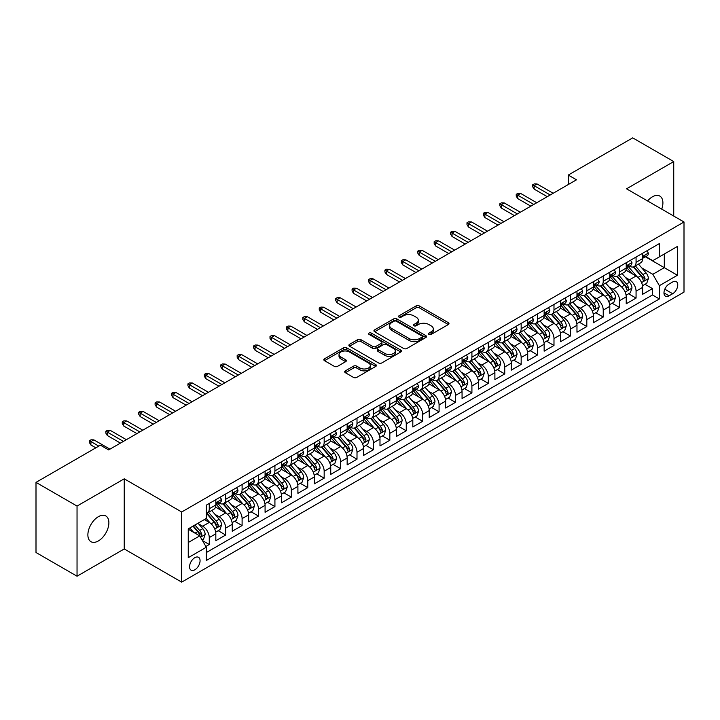 <?xml version="1.0" encoding="UTF-8"?>
<svg xmlns="http://www.w3.org/2000/svg" width="720" height="720" viewBox="0 0 720 720"><rect width="100%" height="100%" fill="white"/><g stroke="black" fill="none" stroke-linecap="round" stroke-linejoin="round"><path stroke-width="1.08" d="M428.949 334.413A1.593 0.918 0 0 0 431.208 334.413L448.326 324.531A2.277 1.314 0 0 0 448.992 323.604A2.277 1.314 0 0 0 448.326 322.668L419.319 305.928A2.277 1.314 0 0 0 416.097 305.928L398.979 315.81A1.593 0.918 0 0 0 398.511 316.458A1.593 0.918 0 0 0 398.979 317.115A1.593 0.918 0 0 0 401.238 317.115L403.452 315.828A7.29 4.212 0 0 1 413.766 315.828L416.178 317.232A7.29 4.212 0 0 1 418.32 320.202A7.29 4.212 0 0 1 416.178 323.181L413.964 324.459A1.593 0.918 0 0 0 413.496 325.116A1.593 0.918 0 0 0 413.964 325.764A1.593 0.918 0 0 0 416.223 325.764L418.437 324.486A7.29 4.212 0 0 1 428.751 324.486L431.163 325.881A7.29 4.212 0 0 1 433.305 328.86A7.29 4.212 0 0 1 431.163 331.83L428.949 333.108A1.593 0.918 0 0 0 428.481 333.765A1.593 0.918 0 0 0 428.949 334.413L428.949 333.108M98.379 540.945A14.859 8.577 120 0 0 108.081 527.85A14.859 8.577 120 0 0 105.804 515.952A14.859 8.577 120 0 0 98.379 516.681A14.859 8.577 120 0 0 88.677 529.776A14.859 8.577 120 0 0 90.954 541.683A14.859 8.577 120 0 0 98.379 540.945M661.734 209.133A14.859 8.577 120 0 0 659.826 196.083A14.859 8.577 120 0 0 652.401 196.821A14.859 8.577 120 0 0 647.577 200.961M194.823 569.808A7.425 4.293 120 0 0 199.674 563.256A7.425 4.293 120 0 0 198.531 557.307A7.425 4.293 120 0 0 194.823 557.676A7.425 4.293 120 0 0 189.963 564.219A7.425 4.293 120 0 0 191.106 570.177A7.425 4.293 120 0 0 194.823 569.808M345.366 370.854A2.277 1.314 0 0 0 344.7 371.79A2.277 1.314 0 0 0 345.366 372.717L353.502 377.415A2.277 1.314 0 0 0 356.724 377.415L375.741 366.435A2.277 1.314 0 0 0 376.407 365.508A2.277 1.314 0 0 0 375.741 364.581L346.734 347.832A2.277 1.314 0 0 0 343.512 347.832L324.495 358.812A2.277 1.314 0 0 0 323.829 359.739A2.277 1.314 0 0 0 324.495 360.675L334.323 366.345A2.277 1.314 0 0 0 337.554 366.345L345.69 361.647A2.277 1.314 0 0 0 346.356 360.72A2.277 1.314 0 0 0 345.69 359.784L340.812 356.976A6.093 3.519 0 0 1 339.03 354.483A6.093 3.519 0 0 1 342.792 351.234A6.093 3.519 0 0 1 349.434 351.999L368.523 363.024A6.093 3.519 0 0 1 370.314 365.508A6.093 3.519 0 0 1 366.552 368.757A6.093 3.519 0 0 1 359.91 368.001L356.724 366.156A2.277 1.314 0 0 0 353.502 366.156L345.366 370.854L345.366 372.717L353.502 368.055L353.502 366.156M124.236 478.818L77.04 506.07L36 482.373L36 552.51L77.04 576.207L124.236 548.955L181.683 582.129L181.683 511.992L124.236 478.818L124.236 548.955M673.74 216.063L673.74 161.568L626.544 188.811L684 221.985L181.683 511.992M673.74 161.568L632.7 137.871L568.269 175.068L568.269 184.554M36 482.373L100.431 445.176L108.639 449.919L576.477 179.811L568.269 175.068M403.614 348.489A2.277 1.314 0 0 0 406.836 348.489L425.844 337.509A2.277 1.314 0 0 0 426.519 336.573A2.277 1.314 0 0 0 425.844 335.646L396.846 318.906A2.277 1.314 0 0 0 393.624 318.906L374.607 329.877A2.277 1.314 0 0 0 373.941 330.813A2.277 1.314 0 0 0 374.607 331.74L403.614 348.489M369.684 334.755A1.593 0.918 0 0 1 371.304 334.98L371.304 333.09L400.797 350.109A2.277 1.314 0 0 1 401.463 351.045A2.277 1.314 0 0 1 400.797 351.972L381.78 362.952A2.277 1.314 0 0 1 378.558 362.952L349.551 346.203L349.551 344.349A2.277 1.314 0 0 0 348.885 345.276A2.277 1.314 0 0 0 349.551 346.203M349.551 344.349L357.687 339.651A2.277 1.314 0 0 1 360.909 339.651L372.672 346.437A2.277 1.314 0 0 0 375.894 346.437L381.294 343.323A2.277 1.314 0 0 0 381.96 342.387A2.277 1.314 0 0 0 381.294 341.46L369.054 334.395A1.593 0.918 0 0 1 368.586 333.738A1.593 0.918 0 0 1 369.567 332.892A1.593 0.918 0 0 1 371.304 333.09M205.857 546.471L209.268 544.5L202.455 540.567M198.576 523.827L202.698 526.212A9.288 5.364 60 0 1 209.268 537.579L215.829 533.79L215.829 540.711L225.684 535.023L218.214 530.712M214.992 514.35L219.114 516.735A9.288 5.364 60 0 1 225.684 528.102L232.245 524.313L232.245 531.234L242.1 525.546L234.63 521.235M231.408 504.873L235.53 507.258A9.288 5.364 60 0 1 242.1 518.625L248.661 514.836L248.661 521.757L258.507 516.069L251.046 511.758M247.824 495.396L251.946 497.781A9.288 5.364 60 0 1 258.507 509.148L265.077 505.359L265.077 512.28L274.923 506.592L267.462 502.281M264.24 485.919L268.362 488.304A9.288 5.364 60 0 1 274.923 499.671L281.493 495.882L281.493 502.803L291.339 497.115L283.869 492.804M280.656 476.442L284.778 478.827A9.288 5.364 60 0 1 291.339 490.194L297.909 486.405L297.909 493.326L307.755 487.638L300.285 483.327M297.072 466.965L301.194 469.341A9.288 5.364 60 0 1 307.755 480.717L314.325 476.928L314.325 483.849L324.171 478.161L316.701 473.85M313.488 457.488L317.61 459.864A9.288 5.364 60 0 1 324.171 471.24L330.741 467.451L330.741 474.372L340.587 468.684L333.117 464.373M329.904 448.011L334.026 450.387A9.288 5.364 60 0 1 340.587 461.763L347.157 457.974L347.157 464.895L357.003 459.207L349.533 454.896M346.32 438.534L350.442 440.91A9.288 5.364 60 0 1 357.003 452.286L363.573 448.497L363.573 455.418L373.419 449.73L365.949 445.419M362.736 429.057L366.849 431.433A9.288 5.364 60 0 1 373.419 442.809L379.989 439.02L379.989 445.932L389.835 440.253L382.365 435.942M379.143 419.58L383.265 421.956A9.288 5.364 60 0 1 389.835 433.332L396.405 429.543L396.405 436.455L406.251 430.776L398.781 426.456M395.559 410.103L399.681 412.479A9.288 5.364 60 0 1 406.251 423.855L412.821 420.066L412.821 426.978L422.667 421.299L415.197 416.979M411.975 400.626L416.097 403.002A9.288 5.364 60 0 1 422.667 414.378L429.228 410.589L429.228 417.501L439.083 411.822L431.613 407.502M428.391 391.149L432.513 393.525A9.288 5.364 60 0 1 439.083 404.901L445.644 401.112L445.644 408.024L455.499 402.336L448.029 398.025M444.807 381.672L448.929 384.048A9.288 5.364 60 0 1 455.499 395.424L462.06 391.635L462.06 398.547L471.915 392.859L464.445 388.548M461.223 372.195L465.345 374.571A9.288 5.364 60 0 1 471.915 385.947L478.476 382.158L478.476 389.07L488.331 383.382L480.861 379.071M477.639 362.718L481.761 365.094A9.288 5.364 60 0 1 488.331 376.47L494.892 372.672L494.892 379.593L504.747 373.905L497.277 369.594M494.055 353.241L498.177 355.617A9.288 5.364 60 0 1 504.747 366.993L511.308 363.195L511.308 370.116L521.163 364.428L513.693 360.117M510.471 343.764L514.593 346.14A9.288 5.364 60 0 1 521.163 357.516L527.724 353.718L527.724 360.639L537.57 354.951L530.109 350.64M526.887 334.287L531.009 336.663A9.288 5.364 60 0 1 537.57 348.039L544.14 344.241L544.14 351.162L553.986 345.474L546.525 341.163M543.303 324.801L547.425 327.186A9.288 5.364 60 0 1 553.986 338.562L560.556 334.764L560.556 341.685L570.402 335.997L562.932 331.686M559.719 315.324L563.841 317.709A9.288 5.364 60 0 1 570.402 329.076L576.972 325.287L576.972 332.208L586.818 326.52L579.348 322.209M576.135 305.847L580.257 308.232A9.288 5.364 60 0 1 586.818 319.599L593.388 315.81L593.388 322.731L603.234 317.043L595.764 312.732M592.551 296.37L596.673 298.755A9.288 5.364 60 0 1 603.234 310.122L609.804 306.333L609.804 313.254L619.65 307.566L612.18 303.255M608.967 286.893L613.089 289.278A9.288 5.364 60 0 1 619.65 300.645L626.22 296.856L626.22 303.777L636.066 298.089L636.066 291.168A9.288 5.364 -120 0 0 629.505 279.801L625.383 277.416M628.596 293.778L636.066 298.089M215.829 533.79A9.288 5.364 -120 0 0 209.268 522.423L204.336 519.579M232.245 524.313A9.288 5.364 -120 0 0 225.684 512.937L215.532 507.078M248.661 514.836A9.288 5.364 -120 0 0 242.1 503.46L231.948 497.601M265.077 505.359A9.288 5.364 -120 0 0 258.507 493.983L248.364 488.124M281.493 495.882A9.288 5.364 -120 0 0 274.923 484.506L264.771 478.647M297.909 486.405A9.288 5.364 -120 0 0 291.339 475.029L281.187 469.17M314.325 476.928A9.288 5.364 -120 0 0 307.755 465.552L297.603 459.693M330.741 467.451A9.288 5.364 -120 0 0 324.171 456.075L314.019 450.216M347.157 457.974A9.288 5.364 -120 0 0 340.587 446.598L330.435 440.739M363.573 448.497A9.288 5.364 -120 0 0 357.003 437.121L346.851 431.262M379.989 439.02A9.288 5.364 -120 0 0 373.419 427.644L363.267 421.785M396.405 429.543A9.288 5.364 -120 0 0 389.835 418.167L379.683 412.308M412.821 420.066A9.288 5.364 -120 0 0 406.251 408.69L396.099 402.831M429.228 410.589A9.288 5.364 -120 0 0 422.667 399.213L412.515 393.354M445.644 401.112A9.288 5.364 -120 0 0 439.083 389.736L428.931 383.877M462.06 391.635A9.288 5.364 -120 0 0 455.499 380.259L445.347 374.4M478.476 382.158A9.288 5.364 -120 0 0 471.915 370.782L461.763 364.923M494.892 372.672A9.288 5.364 -120 0 0 488.331 361.305L478.179 355.446M511.308 363.195A9.288 5.364 -120 0 0 504.747 351.828L494.595 345.969M527.724 353.718A9.288 5.364 -120 0 0 521.163 342.351L511.011 336.483M544.14 344.241A9.288 5.364 -120 0 0 537.57 332.874L527.418 327.006M560.556 334.764A9.288 5.364 -120 0 0 553.986 323.397L543.834 317.529M576.972 325.287A9.288 5.364 -120 0 0 570.402 313.92L560.25 308.052M593.388 315.81A9.288 5.364 -120 0 0 586.818 304.443L576.666 298.575M609.804 306.333A9.288 5.364 -120 0 0 603.234 294.966L593.082 289.098M626.22 296.856A9.288 5.364 -120 0 0 619.65 285.48L609.498 279.621M672.669 281.979L669.06 284.067A7.2 4.158 120 0 0 664.362 290.403A7.2 4.158 120 0 0 665.46 296.172A7.2 4.158 120 0 0 669.06 295.812L672.669 293.733A7.2 4.158 120 0 0 677.376 287.388A7.2 4.158 120 0 0 676.269 281.619A7.2 4.158 120 0 0 672.669 281.979M181.683 582.129L684 292.122L684 221.985M188.253 542.511L199.746 535.878L206.307 547.245L206.307 560.52L659.376 298.944L659.376 285.678L652.815 274.302L641.799 267.939M206.307 547.245L188.253 557.676L188.253 528.867L206.307 518.436L206.307 505.17L659.376 243.594L659.376 256.86L677.43 246.438L677.43 275.247L659.376 285.678M219.024 503.037L219.114 503.082A9.288 5.364 60 0 0 223.758 503.541L230.328 499.752A9.288 5.364 -120 0 0 232.245 495.504L232.245 490.194M235.44 493.56L235.53 493.605A9.288 5.364 60 0 0 240.174 494.064L246.735 490.275A9.288 5.364 -120 0 0 248.661 486.027L248.661 480.717M251.856 484.083L251.946 484.128A9.288 5.364 60 0 0 256.59 484.587L263.151 480.798A9.288 5.364 -120 0 0 265.077 476.55L265.077 471.24M268.272 474.606L268.362 474.651A9.288 5.364 60 0 0 273.006 475.11L279.567 471.321A9.288 5.364 -120 0 0 281.493 467.073L281.493 461.763M284.688 465.129L284.778 465.174A9.288 5.364 60 0 0 289.422 465.633L295.983 461.844A9.288 5.364 -120 0 0 297.909 457.596L297.909 452.286M301.104 455.652L301.194 455.697A9.288 5.364 60 0 0 305.838 456.156L312.399 452.367A9.288 5.364 -120 0 0 314.325 448.119L314.325 442.809M317.52 446.175L317.61 446.22A9.288 5.364 60 0 0 322.254 446.679L328.815 442.89A9.288 5.364 -120 0 0 330.741 438.642L330.741 433.332M333.936 436.689L334.026 436.743A9.288 5.364 60 0 0 338.67 437.202L345.231 433.413A9.288 5.364 -120 0 0 347.157 429.165L347.157 423.855M350.352 427.212L350.442 427.266A9.288 5.364 60 0 0 355.077 427.725L361.647 423.936A9.288 5.364 -120 0 0 363.573 419.688L363.573 414.378M366.768 417.735L366.849 417.789A9.288 5.364 60 0 0 371.493 418.248L378.063 414.459A9.288 5.364 -120 0 0 379.989 410.202L379.989 404.901M383.184 408.258L383.265 408.312A9.288 5.364 60 0 0 387.909 408.771L394.479 404.982A9.288 5.364 -120 0 0 396.405 400.725L396.405 395.424M399.6 398.781L399.681 398.835A9.288 5.364 60 0 0 404.325 399.294L410.895 395.505A9.288 5.364 -120 0 0 412.821 391.248L412.821 385.947M416.016 389.304L416.097 389.358A9.288 5.364 60 0 0 420.741 389.817L427.311 386.028A9.288 5.364 -120 0 0 429.228 381.771L429.228 376.47M432.432 379.827L432.513 379.881A9.288 5.364 60 0 0 437.157 380.34L443.727 376.551A9.288 5.364 -120 0 0 445.644 372.294L445.644 366.993M448.848 370.35L448.929 370.404A9.288 5.364 60 0 0 453.573 370.863L460.143 367.074A9.288 5.364 -120 0 0 462.06 362.817L462.06 357.516M465.264 360.873L465.345 360.927A9.288 5.364 60 0 0 469.989 361.386L476.559 357.597A9.288 5.364 -120 0 0 478.476 353.34L478.476 348.03M481.68 351.396L481.761 351.45A9.288 5.364 60 0 0 486.405 351.909L492.975 348.12A9.288 5.364 -120 0 0 494.892 343.863L494.892 338.553M498.087 341.919L498.177 341.973A9.288 5.364 60 0 0 502.821 342.432L509.382 338.634A9.288 5.364 -120 0 0 511.308 334.386L511.308 329.076M514.503 332.442L514.593 332.496A9.288 5.364 60 0 0 519.237 332.955L525.798 329.157A9.288 5.364 -120 0 0 527.724 324.909L527.724 319.599M530.919 322.965L531.009 323.01A9.288 5.364 60 0 0 535.653 323.478L542.214 319.68A9.288 5.364 -120 0 0 544.14 315.432L544.14 310.122M547.335 313.488L547.425 313.533A9.288 5.364 60 0 0 552.069 314.001L558.63 310.203A9.288 5.364 -120 0 0 560.556 305.955L560.556 300.645M563.751 304.011L563.841 304.056A9.288 5.364 60 0 0 568.485 304.524L575.046 300.726A9.288 5.364 -120 0 0 576.972 296.478L576.972 291.168M580.167 294.534L580.257 294.579A9.288 5.364 60 0 0 584.901 295.038L591.462 291.249A9.288 5.364 -120 0 0 593.388 287.001L593.388 281.691M596.583 285.057L596.673 285.102A9.288 5.364 60 0 0 601.317 285.561L607.878 281.772A9.288 5.364 -120 0 0 609.804 277.524L609.804 272.214M612.999 275.58L613.089 275.625A9.288 5.364 60 0 0 617.724 276.084L624.294 272.295A9.288 5.364 -120 0 0 626.22 268.047L626.22 262.737M206.307 552.555L652.482 294.966L652.482 288.612L642.636 294.3L642.636 287.379A9.288 5.364 -120 0 0 636.066 276.003L625.914 270.144M629.415 266.103L629.505 266.148A9.288 5.364 -120 0 0 634.14 266.607A9.288 5.364 -120 0 0 636.066 262.359L636.066 257.049M634.14 266.607L640.71 262.818A9.288 5.364 -120 0 0 642.636 258.57L642.636 253.26M209.268 503.46L209.268 508.77A9.288 5.364 60 0 1 207.342 513.018A9.288 5.364 60 0 1 206.307 513.396M207.342 513.018L213.912 509.229A9.288 5.364 -120 0 0 215.829 504.981L215.829 499.671M225.684 493.983L225.684 499.293A9.288 5.364 60 0 1 223.758 503.541M242.1 484.506L242.1 489.816A9.288 5.364 60 0 1 240.174 494.064M258.507 475.029L258.507 480.339A9.288 5.364 60 0 1 256.59 484.587M274.923 465.552L274.923 470.862A9.288 5.364 60 0 1 273.006 475.11M291.339 456.075L291.339 461.385A9.288 5.364 60 0 1 289.422 465.633M307.755 446.598L307.755 451.908A9.288 5.364 60 0 1 305.838 456.156M324.171 437.121L324.171 442.431A9.288 5.364 60 0 1 322.254 446.679M340.587 427.644L340.587 432.954A9.288 5.364 60 0 1 338.67 437.202M357.003 418.167L357.003 423.477A9.288 5.364 60 0 1 355.077 427.725M373.419 408.69L373.419 414A9.288 5.364 60 0 1 371.493 418.248M389.835 399.213L389.835 404.523A9.288 5.364 60 0 1 387.909 408.771M406.251 389.736L406.251 395.046A9.288 5.364 60 0 1 404.325 399.294M422.667 380.259L422.667 385.569A9.288 5.364 60 0 1 420.741 389.817M439.083 370.782L439.083 376.092A9.288 5.364 60 0 1 437.157 380.34M455.499 361.305L455.499 366.606A9.288 5.364 60 0 1 453.573 370.863M471.915 351.828L471.915 357.129A9.288 5.364 60 0 1 469.989 361.386M488.331 342.351L488.331 347.652A9.288 5.364 60 0 1 486.405 351.909M504.747 332.874L504.747 338.175A9.288 5.364 60 0 1 502.821 342.432M521.163 323.397L521.163 328.698A9.288 5.364 60 0 1 519.237 332.955M537.57 313.92L537.57 319.221A9.288 5.364 60 0 1 535.653 323.478M553.986 304.434L553.986 309.744A9.288 5.364 60 0 1 552.069 314.001M570.402 294.957L570.402 300.267A9.288 5.364 60 0 1 568.485 304.524M586.818 285.48L586.818 290.79A9.288 5.364 60 0 1 584.901 295.038M603.234 276.003L603.234 281.313A9.288 5.364 60 0 1 601.317 285.561M619.65 266.526L619.65 271.836A9.288 5.364 60 0 1 617.724 276.084M619.65 300.645L619.65 307.566M603.234 310.122L603.234 317.043M586.818 319.599L586.818 326.52M570.402 329.076L570.402 335.997M553.986 338.562L553.986 345.474M537.57 348.039L537.57 354.951M521.163 357.516L521.163 364.428M504.747 366.993L504.747 373.905M488.331 376.47L488.331 383.382M471.915 385.947L471.915 392.859M455.499 395.424L455.499 402.336M439.083 404.901L439.083 411.822M422.667 414.378L422.667 421.299M406.251 423.855L406.251 430.776M389.835 433.332L389.835 440.253M373.419 442.809L373.419 449.73M357.003 452.286L357.003 459.207M340.587 461.763L340.587 468.684M324.171 471.24L324.171 478.161M307.755 480.717L307.755 487.638M291.339 490.194L291.339 497.115M274.923 499.671L274.923 506.592M258.507 509.148L258.507 516.069M242.1 518.625L242.1 525.546M225.684 528.102L225.684 535.023M209.268 537.579L209.268 544.5M199.746 535.878L188.253 529.245M652.815 274.302L664.299 267.669L664.299 254.016L677.43 246.438M645.498 256.815L677.43 275.247M645.831 256.626L652.815 260.649L659.376 256.86M77.04 506.07L77.04 576.207M645.012 284.301L652.482 288.612M652.482 294.966L659.376 298.944M429.588 334.638L431.163 333.729A7.29 4.212 0 0 0 433.305 330.75L433.305 328.86M418.32 320.202L418.32 322.101A7.29 4.212 0 0 1 416.178 325.08L414.603 325.989M448.299 324.549L419.319 307.818A2.277 1.314 0 0 0 416.097 307.818L399.618 317.34M425.817 337.527L396.846 320.796A2.277 1.314 0 0 0 393.624 320.796L374.643 331.758L374.607 329.877M421.821 337.23A1.593 0.918 0 0 0 422.289 336.573A1.593 0.918 0 0 0 421.821 335.925L396.36 321.228A1.593 0.918 0 0 0 394.11 321.228L391.77 322.578A7.29 4.212 0 0 0 389.637 325.557A7.29 4.212 0 0 0 391.77 328.527L409.167 338.58A7.29 4.212 0 0 0 419.481 338.58L421.821 337.23L421.821 339.12A1.593 0.918 0 0 0 422.289 338.472L422.289 336.573M389.637 325.557L389.637 327.447A7.29 4.212 0 0 0 391.77 330.426L391.77 328.527M421.821 339.12L419.481 340.47A7.29 4.212 0 0 1 409.167 340.47L391.77 330.426M349.587 346.221L357.687 341.541L357.687 339.651M381.96 342.387L381.96 344.286A2.277 1.314 0 0 1 381.294 345.213L375.894 348.336A2.277 1.314 0 0 1 372.672 348.336L360.909 341.541A2.277 1.314 0 0 0 357.687 341.541M371.304 334.98L400.761 351.99M384.885 353.484A6.093 3.519 0 0 0 391.527 354.249A6.093 3.519 0 0 0 395.289 351A6.093 3.519 0 0 0 393.498 348.507L386.775 344.628A2.277 1.314 0 0 0 383.553 344.628L378.153 347.742A2.277 1.314 0 0 0 377.487 348.669A2.277 1.314 0 0 0 378.153 349.605L384.885 353.484L384.885 355.383A6.093 3.519 0 0 0 391.527 356.139A6.093 3.519 0 0 0 395.289 352.89L395.289 351M377.487 348.669L377.487 350.568A2.277 1.314 0 0 0 378.153 351.495L378.153 349.605M384.885 355.383L378.153 351.495M370.314 365.508L370.314 367.407A6.093 3.519 0 0 1 366.552 370.656A6.093 3.519 0 0 1 359.91 369.891L356.724 368.055A2.277 1.314 0 0 0 353.502 368.055M339.03 354.483L339.03 356.382A6.093 3.519 0 0 0 340.812 358.866L340.812 356.976M345.654 361.665L340.812 358.866M375.705 366.453L346.734 349.731A2.277 1.314 0 0 0 343.512 349.731L324.531 360.693M642.492 285.75L646.74 283.302L648.378 278.568A6.156 3.555 -120 0 0 645.984 272.79L638.478 264.105M636.975 276.606L628.407 266.679M632.097 273.717L627.129 267.957A14.742 8.514 -120 0 0 626.67 267.444M633.303 266.94L640.89 275.724A6.156 3.555 60 0 1 643.086 279.963C644.013 281.205 644.67 280.827 645.057 278.829A6.156 3.555 -120 0 0 642.861 274.59L635.364 265.905M633.753 266.796L641.907 276.237A3.132 1.809 60 0 1 642.69 277.461L645.057 278.829M643.086 279.963L643.536 280.692M646.983 250.749L648.378 253.17A6.156 3.555 60 0 1 647.1 255.888L643.986 257.688A6.156 3.555 -120 0 0 645.057 256.275L644.931 255.726M642.834 257.976L642.861 257.976A6.156 3.555 -120 0 0 643.986 257.688M644.265 255.816L645.057 256.275C644.67 255.348 644.013 255.726 643.086 257.409A6.156 3.555 60 0 1 642.636 258.282M550.215 194.976L534.123 185.688L534.123 189.099L532.647 186.732L532.647 184.833L534.123 185.688L537.084 183.978L553.167 193.266M534.123 189.099L547.263 196.677M532.647 184.833L534.294 183.888L537.084 183.978M626.076 295.227L630.324 292.779L631.962 288.045A6.156 3.555 -120 0 0 629.568 282.267L622.062 273.582M620.568 286.083L611.991 276.156M615.69 283.194L610.713 277.434A14.742 8.514 -120 0 0 610.254 276.921M616.896 276.417L624.474 285.201A6.156 3.555 60 0 1 626.67 289.44C627.597 290.682 628.254 290.304 628.641 288.306A6.156 3.555 -120 0 0 626.445 284.067L618.948 275.382M617.337 276.282L625.491 285.714A3.132 1.809 60 0 1 626.283 286.938L628.641 288.306M626.67 289.44L627.12 290.169M609.66 304.704L613.908 302.256L615.546 297.522A6.156 3.555 -120 0 0 613.152 291.744L605.655 283.059M604.152 295.56L595.575 285.633M599.274 292.671L594.297 286.911A14.742 8.514 -120 0 0 593.838 286.398M600.48 285.903L608.058 294.678A6.156 3.555 60 0 1 610.254 298.917C611.181 300.159 611.838 299.781 612.225 297.783A6.156 3.555 -120 0 0 610.029 293.544L602.532 284.859M600.921 285.759L609.075 295.191A3.132 1.809 60 0 1 609.867 296.415L612.225 297.783M610.254 298.917L610.704 299.646M593.253 314.19L597.492 311.733L599.13 306.999A6.156 3.555 -120 0 0 596.736 301.221L589.239 292.536M587.736 305.037L579.159 295.119M582.858 302.148L577.881 296.388A14.742 8.514 -120 0 0 577.422 295.875M584.064 295.38L591.651 304.155A6.156 3.555 60 0 1 593.838 308.394C594.765 309.636 595.422 309.258 595.809 307.26A6.156 3.555 -120 0 0 593.613 303.021L586.116 294.336M584.505 295.236L592.659 304.668A3.132 1.809 60 0 1 593.451 305.892L595.809 307.26M593.838 308.394L594.288 309.123M576.837 323.667L581.076 321.21L582.714 316.476A6.156 3.555 -120 0 0 580.32 310.698L572.823 302.013M571.32 314.514L562.743 304.596M566.442 311.625L561.465 305.865A14.742 8.514 -120 0 0 561.006 305.352M567.648 304.857L575.235 313.641A6.156 3.555 60 0 1 577.422 317.871C578.349 319.113 579.006 318.735 579.393 316.737A6.156 3.555 -120 0 0 577.197 312.498L569.7 303.813M568.089 304.713L576.243 314.145A3.132 1.809 60 0 1 577.035 315.378L579.393 316.737M577.422 317.871L577.872 318.6M630.567 260.226L631.962 262.647A6.156 3.555 60 0 1 630.693 265.365L627.57 267.165A6.156 3.555 -120 0 0 628.641 265.752L628.515 265.203M626.427 267.453L626.445 267.453A6.156 3.555 -120 0 0 627.57 267.165M627.849 265.293L628.641 265.752C628.254 264.825 627.597 265.203 626.67 266.886A6.156 3.555 60 0 1 626.22 267.759M533.799 204.453L517.707 195.165L517.707 198.576L516.231 196.209L516.231 194.31L517.707 195.165L520.668 193.455L536.751 202.743M517.707 198.576L530.847 206.154M516.231 194.31L517.878 193.365L520.668 193.455M614.151 269.703L615.546 272.124A6.156 3.555 60 0 1 614.277 274.842L611.154 276.642A6.156 3.555 -120 0 0 612.225 275.229L612.099 274.68M610.011 276.93L610.029 276.93A6.156 3.555 -120 0 0 611.154 276.642M611.433 274.77L612.225 275.229C611.838 274.302 611.181 274.68 610.254 276.363A6.156 3.555 60 0 1 609.804 277.236M517.383 213.93L501.3 204.642L501.3 208.053L499.815 205.686L499.815 203.787L501.3 204.642L504.252 202.932L520.335 212.22M501.3 208.053L514.431 215.64M499.815 203.787L501.462 202.842L504.252 202.932M597.735 279.18L599.13 281.601A6.156 3.555 60 0 1 597.861 284.319L594.738 286.119A6.156 3.555 -120 0 0 595.809 284.706L595.683 284.157M593.595 286.407L593.613 286.407A6.156 3.555 -120 0 0 594.738 286.119M595.017 284.247L595.809 284.706C595.422 283.779 594.765 284.157 593.838 285.84A6.156 3.555 60 0 1 593.388 286.713M500.967 223.407L484.884 214.119L484.884 217.53L483.399 215.163L483.399 213.264L484.884 214.119L487.836 212.409L503.919 221.697M484.884 217.53L498.015 225.117M483.399 213.264L485.046 212.319L487.836 212.409M581.319 288.657L582.714 291.078A6.156 3.555 60 0 1 581.445 293.796L578.322 295.596A6.156 3.555 -120 0 0 579.393 294.183L579.267 293.634M577.179 295.884L577.197 295.884A6.156 3.555 -120 0 0 578.322 295.596M578.601 293.724L579.393 294.183C579.006 293.256 578.349 293.634 577.422 295.317A6.156 3.555 60 0 1 576.972 296.19M484.551 232.884L468.468 223.596L468.468 227.007L466.992 224.64L466.992 222.741L468.468 223.596L471.42 221.895L487.503 231.174M468.468 227.007L481.599 234.594M466.992 222.741L468.63 221.796L471.42 221.895M560.421 333.144L564.66 330.687L566.298 325.953A6.156 3.555 -120 0 0 563.904 320.175L556.407 311.49M554.904 323.991L546.327 314.073M550.026 321.102L545.049 315.342A14.742 8.514 -120 0 0 544.59 314.829M551.232 314.334L558.819 323.118A6.156 3.555 60 0 1 561.006 327.348C561.933 328.59 562.59 328.212 562.977 326.214A6.156 3.555 -120 0 0 560.79 321.975L553.284 313.29M551.673 314.19L559.827 323.622A3.132 1.809 60 0 1 560.619 324.855L562.977 326.214M561.006 327.348L561.456 328.077M564.903 298.134L566.298 300.555A6.156 3.555 60 0 1 565.029 303.273L561.906 305.073A6.156 3.555 -120 0 0 562.977 303.66L562.851 303.111M560.763 305.361L560.79 305.361A6.156 3.555 -120 0 0 561.906 305.073M562.185 303.201L562.977 303.66C562.59 302.733 561.933 303.111 561.006 304.794A6.156 3.555 60 0 1 560.556 305.667M468.135 242.361L452.052 233.073L452.052 236.484L450.576 234.117L450.576 232.218L452.052 233.073L455.004 231.372L471.087 240.66M452.052 236.484L465.183 244.071M450.576 232.218L452.214 231.273L455.004 231.372M544.005 342.621L548.244 340.173L549.882 335.43A6.156 3.555 -120 0 0 547.488 329.652L539.991 320.967M538.488 333.468L529.911 323.55M533.61 330.579L528.633 324.819A14.742 8.514 -120 0 0 528.174 324.306M534.816 323.811L542.403 332.595A6.156 3.555 60 0 1 544.59 336.825C545.517 338.067 546.174 337.689 546.561 335.691A6.156 3.555 -120 0 0 544.374 331.452L536.868 322.767M535.257 323.667L543.411 333.099A3.132 1.809 60 0 1 544.203 334.332L546.561 335.691M544.59 336.825L545.04 337.563M527.589 352.098L531.828 349.65L533.466 344.907A6.156 3.555 -120 0 0 531.072 339.129L523.575 330.444M522.072 342.945L513.495 333.027M517.194 340.056L512.217 334.296A14.742 8.514 -120 0 0 511.758 333.783M518.4 333.288L525.987 342.072A6.156 3.555 60 0 1 528.183 346.311C529.101 347.544 529.758 347.166 530.145 345.168A6.156 3.555 -120 0 0 527.958 340.929L520.452 332.244M518.841 333.144L526.995 342.576A3.132 1.809 60 0 1 527.787 343.809L530.145 345.168M528.183 346.311L528.624 347.04M511.173 361.575L515.412 359.127L517.05 354.384A6.156 3.555 -120 0 0 514.656 348.606L507.159 339.921M505.656 352.422L497.079 342.504M500.778 349.533L495.801 343.773A14.742 8.514 -120 0 0 495.342 343.26M501.984 342.765L509.571 351.549A6.156 3.555 60 0 1 511.767 355.788C512.685 357.021 513.342 356.643 513.729 354.645A6.156 3.555 -120 0 0 511.542 350.406L504.036 341.721M502.434 342.621L510.579 352.053A3.132 1.809 60 0 1 511.371 353.286L513.729 354.645M511.767 355.788L512.208 356.517M494.757 371.052L498.996 368.604L500.643 363.861A6.156 3.555 -120 0 0 498.24 358.083L490.743 349.398M489.24 361.899L480.672 351.981M484.362 359.01L479.385 353.25A14.742 8.514 -120 0 0 478.926 352.737M485.568 352.242L493.155 361.026A6.156 3.555 60 0 1 495.351 365.265C496.269 366.498 496.926 366.12 497.313 364.122A6.156 3.555 -120 0 0 495.126 359.883L487.62 351.207M486.018 352.098L494.163 361.539A3.132 1.809 60 0 1 494.955 362.763L497.313 364.122M495.351 365.265L495.792 365.994M478.341 380.529L482.58 378.081L484.227 373.338A6.156 3.555 -120 0 0 481.824 367.56L474.327 358.875M472.824 371.385L464.256 361.458M467.946 368.487L462.969 362.727A14.742 8.514 -120 0 0 462.51 362.214M469.152 361.719L476.739 370.503A6.156 3.555 60 0 1 478.935 374.742C479.853 375.975 480.51 375.597 480.906 373.599A6.156 3.555 -120 0 0 478.71 369.36L471.204 360.684M469.602 361.575L477.747 371.016A3.132 1.809 60 0 1 478.539 372.24L480.906 373.599M478.935 374.742L479.376 375.471M548.487 307.611L549.882 310.032A6.156 3.555 60 0 1 548.613 312.75L545.49 314.55A6.156 3.555 -120 0 0 546.561 313.137L546.435 312.588M544.347 314.838L544.374 314.838A6.156 3.555 -120 0 0 545.49 314.55M545.769 312.678L546.561 313.137C546.174 312.21 545.517 312.588 544.59 314.271A6.156 3.555 60 0 1 544.14 315.144M451.719 251.838L435.636 242.55L435.636 245.961L434.16 243.594L434.16 241.695L435.636 242.55L438.588 240.849L454.68 250.137M435.636 245.961L448.767 253.548M434.16 241.695L435.798 240.75L438.588 240.849M532.071 317.088L533.466 319.509A6.156 3.555 60 0 1 532.197 322.227L529.074 324.027A6.156 3.555 -120 0 0 530.145 322.614L530.019 322.065M527.931 324.315L527.958 324.315A6.156 3.555 -120 0 0 529.074 324.027M529.353 322.155L530.145 322.614C529.758 321.687 529.101 322.065 528.183 323.748A6.156 3.555 60 0 1 527.724 324.63M435.303 261.315L419.22 252.027L419.22 255.438L417.744 253.071L417.744 251.172L419.22 252.027L422.172 250.326L438.264 259.614M419.22 255.438L432.351 263.025M417.744 251.172L419.382 250.227L422.172 250.326M515.655 326.565L517.05 328.986A6.156 3.555 60 0 1 515.781 331.704L512.658 333.504A6.156 3.555 -120 0 0 513.729 332.091L513.603 331.542M511.515 333.792L511.542 333.792A6.156 3.555 -120 0 0 512.658 333.504M512.937 331.632L513.729 332.091C513.342 331.164 512.685 331.542 511.767 333.225A6.156 3.555 60 0 1 511.308 334.107M418.887 270.792L402.804 261.504L402.804 264.915L401.328 262.548L401.328 260.649L402.804 261.504L405.756 259.803L421.848 269.091M402.804 264.915L415.935 272.502M401.328 260.649L402.966 259.704L405.756 259.803M499.248 336.042L500.643 338.463A6.156 3.555 60 0 1 499.365 341.181L496.242 342.981A6.156 3.555 -120 0 0 497.313 341.568L497.187 341.019M495.099 343.269L495.126 343.269A6.156 3.555 -120 0 0 496.242 342.981M496.521 341.109L497.313 341.568C496.935 340.641 496.278 341.019 495.351 342.702A6.156 3.555 60 0 1 494.892 343.584M402.471 280.269L386.388 270.981L386.388 274.392L384.912 272.025L384.912 270.135L386.388 270.981L389.34 269.28L405.432 278.568M386.388 274.392L399.519 281.979M384.912 270.135L386.55 269.181L389.34 269.28M482.832 345.519L484.227 347.94A6.156 3.555 60 0 1 482.949 350.658L479.835 352.458A6.156 3.555 -120 0 0 480.906 351.045L480.771 350.496M478.683 352.746L478.71 352.746A6.156 3.555 -120 0 0 479.835 352.458M480.105 350.586L480.906 351.045C480.519 350.118 479.862 350.496 478.935 352.179A6.156 3.555 60 0 1 478.476 353.061M386.055 289.746L369.972 280.458L369.972 283.869L368.496 281.502L368.496 279.612L369.972 280.458L372.924 278.757L389.016 288.045M369.972 283.869L383.103 291.456M368.496 279.612L370.134 278.658L372.924 278.757M461.925 390.006L466.164 387.558L467.811 382.815A6.156 3.555 -120 0 0 465.408 377.037L457.911 368.361M456.408 380.862L447.84 370.935M451.53 377.964L446.553 372.204A14.742 8.514 -120 0 0 446.103 371.691M452.736 371.196L460.323 379.98A6.156 3.555 60 0 1 462.519 384.219C463.437 385.452 464.094 385.074 464.49 383.076A6.156 3.555 -120 0 0 462.294 378.837L454.797 370.161M453.186 371.052L461.331 380.493A3.132 1.809 60 0 1 462.123 381.717L464.49 383.076M462.519 384.219L462.96 384.948M466.416 354.996L467.811 357.417A6.156 3.555 60 0 1 466.533 360.135L463.419 361.935A6.156 3.555 -120 0 0 464.49 360.522L464.355 359.973M462.267 362.232L462.294 362.232A6.156 3.555 -120 0 0 463.419 361.935M463.689 360.063L464.49 360.522C464.103 359.595 463.446 359.973 462.519 361.656A6.156 3.555 60 0 1 462.06 362.538M369.648 299.223L353.556 289.935L353.556 293.346L352.08 290.979L352.08 289.089L353.556 289.935L356.508 288.234L372.6 297.522M353.556 293.346L366.687 300.933M352.08 289.089L353.718 288.135L356.508 288.234M445.509 399.483L449.748 397.035L451.395 392.292A6.156 3.555 -120 0 0 449.001 386.514L441.495 377.838M439.992 390.339L431.424 380.412M435.114 387.45L430.137 381.681A14.742 8.514 -120 0 0 429.687 381.168M436.32 380.673L443.907 389.457A6.156 3.555 60 0 1 446.103 393.696C447.03 394.929 447.678 394.551 448.074 392.553A6.156 3.555 -120 0 0 445.878 388.314L438.381 379.638M436.77 380.529L444.915 389.97A3.132 1.809 60 0 1 445.707 391.194L448.074 392.553M446.103 393.696L446.553 394.425M450 364.482L451.395 366.894A6.156 3.555 60 0 1 450.117 369.612L447.003 371.421A6.156 3.555 -120 0 0 448.074 369.999L447.939 369.45M445.851 371.709L445.878 371.709A6.156 3.555 -120 0 0 447.003 371.421M447.273 369.54L448.074 369.999C447.687 369.072 447.03 369.45 446.103 371.133A6.156 3.555 60 0 1 445.644 372.015M353.232 308.7L337.14 299.412L337.14 302.823L335.664 300.456L335.664 298.566L337.14 299.412L340.092 297.711L356.184 306.999M337.14 302.823L350.271 310.41M335.664 298.566L337.302 297.612L340.092 297.711M429.093 408.96L433.332 406.512L434.979 401.769A6.156 3.555 -120 0 0 432.585 395.991L425.079 387.315M423.576 399.816L415.008 389.889M418.698 396.927L413.721 391.167A14.742 8.514 -120 0 0 413.271 390.654M419.904 390.15L427.491 398.934A6.156 3.555 60 0 1 429.687 403.173C430.614 404.406 431.271 404.028 431.658 402.03A6.156 3.555 -120 0 0 429.462 397.8L421.965 389.115M420.354 390.006L428.508 399.447A3.132 1.809 60 0 1 429.291 400.671L431.658 402.03M429.687 403.173L430.137 403.902M433.584 373.959L434.979 376.371A6.156 3.555 60 0 1 433.701 379.089L430.587 380.898A6.156 3.555 -120 0 0 431.658 379.476L431.523 378.927M429.435 381.186L429.462 381.186A6.156 3.555 -120 0 0 430.587 380.898M430.857 379.017L431.658 379.476C431.271 378.549 430.614 378.927 429.687 380.61A6.156 3.555 60 0 1 429.228 381.492M336.816 318.177L320.724 308.889L320.724 312.309L319.248 309.933L319.248 308.043L320.724 308.889L323.685 307.188L339.768 316.476M320.724 312.309L333.855 319.887M319.248 308.043L320.886 307.089L323.685 307.188M412.677 418.437L416.925 415.989L418.563 411.246A6.156 3.555 -120 0 0 416.169 405.468L408.663 396.792M407.16 409.293L398.592 399.366M402.282 406.404L397.314 400.644A14.742 8.514 -120 0 0 396.855 400.131M403.488 399.627L411.075 408.411A6.156 3.555 60 0 1 413.271 412.65C414.198 413.883 414.855 413.505 415.242 411.507A6.156 3.555 -120 0 0 413.046 407.277L405.549 398.592M403.938 399.483L412.092 408.924A3.132 1.809 60 0 1 412.875 410.148L415.242 411.507M413.271 412.65L413.721 413.379M417.168 383.436L418.563 385.848A6.156 3.555 60 0 1 417.285 388.575L414.171 390.375A6.156 3.555 -120 0 0 415.242 388.953L415.107 388.413M413.019 390.663L413.046 390.663A6.156 3.555 -120 0 0 414.171 390.375M414.45 388.494L415.242 388.953C414.855 388.026 414.198 388.404 413.271 390.096A6.156 3.555 60 0 1 412.821 390.969M320.4 327.654L304.308 318.366L304.308 321.786L302.832 319.41L302.832 317.52L304.308 318.366L307.269 316.665L323.352 325.953M304.308 321.786L317.439 329.364M302.832 317.52L304.479 316.566L307.269 316.665M396.261 427.914L400.509 425.466L402.147 420.723A6.156 3.555 -120 0 0 399.753 414.954L392.247 406.269M390.744 418.77L382.176 408.843M385.866 415.881L380.898 410.121A14.742 8.514 -120 0 0 380.439 409.608M387.072 409.104L394.659 417.888A6.156 3.555 60 0 1 396.855 422.127C397.782 423.36 398.439 422.982 398.826 420.984A6.156 3.555 -120 0 0 396.63 416.754L389.133 408.069M387.522 408.96L395.676 418.401A3.132 1.809 60 0 1 396.459 419.625L398.826 420.984M396.855 422.127L397.305 422.856M400.752 392.913L402.147 395.325A6.156 3.555 60 0 1 400.869 398.052L397.755 399.852A6.156 3.555 -120 0 0 398.826 398.43L398.691 397.89M396.603 400.14L396.63 400.14A6.156 3.555 -120 0 0 397.755 399.852M398.034 397.971L398.826 398.43C398.439 397.503 397.782 397.881 396.855 399.573A6.156 3.555 60 0 1 396.405 400.446M303.984 337.131L287.892 327.852L287.892 331.263L286.416 328.887L286.416 326.997L287.892 327.852L290.853 326.142L306.936 335.43M287.892 331.263L301.023 338.841M286.416 326.997L288.063 326.043L290.853 326.142M379.845 437.391L384.093 434.943L385.731 430.2A6.156 3.555 -120 0 0 383.337 424.431L375.831 415.746M374.328 428.247L365.76 418.32M369.45 425.358L364.482 419.598A14.742 8.514 -120 0 0 364.023 419.085M370.656 418.581L378.243 427.365A6.156 3.555 60 0 1 380.439 431.604C381.366 432.837 382.023 432.459 382.41 430.47A6.156 3.555 -120 0 0 380.214 426.231L372.717 417.546M371.106 418.437L379.26 427.878A3.132 1.809 60 0 1 380.043 429.102L382.41 430.47M380.439 431.604L380.889 432.333M384.336 402.39L385.731 404.802A6.156 3.555 60 0 1 384.453 407.529L381.339 409.329A6.156 3.555 -120 0 0 382.41 407.907L382.284 407.367M380.187 409.617L380.214 409.617A6.156 3.555 -120 0 0 381.339 409.329M381.618 407.448L382.41 407.907C382.023 406.98 381.366 407.358 380.439 409.05A6.156 3.555 60 0 1 379.989 409.923M287.568 346.617L271.476 337.329L271.476 340.74L270 338.364L270 336.474L271.476 337.329L274.437 335.619L290.52 344.907M271.476 340.74L284.616 348.318M270 336.474L271.647 335.52L274.437 335.619M363.429 446.868L367.677 444.42L369.315 439.677A6.156 3.555 -120 0 0 366.921 433.908L359.415 425.223M357.912 437.724L349.344 427.797M353.034 434.835L348.066 429.075A14.742 8.514 -120 0 0 347.607 428.562M354.24 428.058L361.827 436.842A6.156 3.555 60 0 1 364.023 441.081C364.95 442.314 365.607 441.936 365.994 439.947A6.156 3.555 -120 0 0 363.798 435.708L356.301 427.023M354.69 427.914L362.844 437.355A3.132 1.809 60 0 1 363.636 438.579L365.994 439.947M364.023 441.081L364.473 441.81M347.013 456.345L351.261 453.897L352.899 449.154A6.156 3.555 -120 0 0 350.505 443.385L343.008 434.7M341.505 447.201L332.928 437.274M336.627 444.312L331.65 438.552A14.742 8.514 -120 0 0 331.191 438.039M337.833 437.535L345.411 446.319A6.156 3.555 60 0 1 347.607 450.558C348.534 451.791 349.191 451.413 349.578 449.424A6.156 3.555 -120 0 0 347.382 445.185L339.885 436.5M338.274 437.391L346.428 446.832A3.132 1.809 60 0 1 347.22 448.056L349.578 449.424M347.607 450.558L348.057 451.287M330.597 465.822L334.845 463.374L336.483 458.64A6.156 3.555 -120 0 0 334.089 452.862L326.592 444.177M325.089 456.678L316.512 446.751M320.211 453.789L315.234 448.029A14.742 8.514 -120 0 0 314.775 447.516M321.417 447.012L329.004 455.796A6.156 3.555 60 0 1 331.191 460.035C332.118 461.268 332.775 460.89 333.162 458.901A6.156 3.555 -120 0 0 330.966 454.662L323.469 445.977M321.858 446.868L330.012 456.309A3.132 1.809 60 0 1 330.804 457.533L333.162 458.901M331.191 460.035L331.641 460.764M314.19 475.299L318.429 472.851L320.067 468.117A6.156 3.555 -120 0 0 317.673 462.339L310.176 453.654M308.673 466.155L300.096 456.228M303.795 463.266L298.818 457.506A14.742 8.514 -120 0 0 298.359 456.993M305.001 456.489L312.588 465.273A6.156 3.555 60 0 1 314.775 469.512C315.702 470.754 316.359 470.367 316.746 468.378A6.156 3.555 -120 0 0 314.55 464.139L307.053 455.454M305.442 456.345L313.596 465.786A3.132 1.809 60 0 1 314.388 467.01L316.746 468.378M314.775 469.512L315.225 470.241M297.774 484.776L302.013 482.328L303.651 477.594A6.156 3.555 -120 0 0 301.257 471.816L293.76 463.131M292.257 475.632L283.68 465.705M287.379 472.743L282.402 466.983A14.742 8.514 -120 0 0 281.943 466.47M288.585 465.966L296.172 474.75A6.156 3.555 60 0 1 298.359 478.989C299.286 480.231 299.943 479.844 300.33 477.855A6.156 3.555 -120 0 0 298.143 473.616L290.637 464.931M289.026 465.822L297.18 475.263A3.132 1.809 60 0 1 297.972 476.487L300.33 477.855M298.359 478.989L298.809 479.718M281.358 494.253L285.597 491.805L287.235 487.071A6.156 3.555 -120 0 0 284.841 481.293L277.344 472.608M275.841 485.109L267.264 475.182M270.963 482.22L265.986 476.46A14.742 8.514 -120 0 0 265.527 475.947M272.169 475.443L279.756 484.227A6.156 3.555 60 0 1 281.943 488.466C282.87 489.708 283.527 489.321 283.914 487.332A6.156 3.555 -120 0 0 281.727 483.093L274.221 474.408M272.61 475.299L280.764 484.74A3.132 1.809 60 0 1 281.556 485.964L283.914 487.332M281.943 488.466L282.393 489.195M264.942 503.73L269.181 501.282L270.819 496.548A6.156 3.555 -120 0 0 268.425 490.77L260.928 482.085M259.425 494.586L250.848 484.659M254.547 491.697L249.57 485.937A14.742 8.514 -120 0 0 249.111 485.424M255.753 484.92L263.34 493.704A6.156 3.555 60 0 1 265.527 497.943C266.454 499.185 267.111 498.807 267.498 496.809A6.156 3.555 -120 0 0 265.311 492.57L257.805 483.885M256.194 484.776L264.348 494.217A3.132 1.809 60 0 1 265.14 495.441L267.498 496.809M265.527 497.943L265.977 498.672M248.526 513.207L252.765 510.759L254.403 506.025A6.156 3.555 -120 0 0 252.009 500.247L244.512 491.562M243.009 504.063L234.432 494.136M238.131 501.174L233.154 495.414A14.742 8.514 -120 0 0 232.695 494.901M239.337 494.397L246.924 503.181A6.156 3.555 60 0 1 249.12 507.42C250.038 508.662 250.695 508.284 251.082 506.286A6.156 3.555 -120 0 0 248.895 502.047L241.389 493.362M239.778 494.253L247.932 503.694A3.132 1.809 60 0 1 248.724 504.918L251.082 506.286M249.12 507.42L249.561 508.149M232.11 522.684L236.349 520.236L237.987 515.502A6.156 3.555 -120 0 0 235.593 509.724L228.096 501.039M226.593 513.54L218.025 503.613M221.715 510.651L216.738 504.891A14.742 8.514 -120 0 0 216.279 504.378M222.921 503.874L230.508 512.658A6.156 3.555 60 0 1 232.704 516.897C233.622 518.139 234.279 517.761 234.666 515.763A6.156 3.555 -120 0 0 232.479 511.524L224.973 502.839M223.371 503.739L231.516 513.171A3.132 1.809 60 0 1 232.308 514.395L234.666 515.763M232.704 516.897L233.145 517.626M215.694 532.161L219.933 529.713L221.58 524.979A6.156 3.555 -120 0 0 219.177 519.201L211.68 510.516M210.177 523.017L206.253 518.472M205.299 520.128L204.66 519.39M206.505 513.36L214.092 522.135A6.156 3.555 60 0 1 216.288 526.374C217.206 527.616 217.863 527.238 218.259 525.24A6.156 3.555 -120 0 0 216.063 521.001L208.557 512.316M206.955 513.216L215.1 522.648A3.132 1.809 60 0 1 215.892 523.872L218.259 525.24M216.288 526.374L216.729 527.103M202.122 540L203.517 539.19L205.164 534.456A6.156 3.555 -120 0 0 202.761 528.678L198.045 523.215M193.635 532.35L189.837 527.949M188.883 529.605L188.253 528.876M192.951 526.149L197.676 531.612A6.156 3.555 60 0 1 199.872 535.851C200.79 537.093 201.447 536.715 201.843 534.717A6.156 3.555 -120 0 0 199.647 530.478L194.922 525.015M193.338 525.933L198.684 532.125A3.132 1.809 60 0 1 199.476 533.349L201.843 534.717M199.872 535.851L200.313 536.58M367.92 411.867L369.315 414.279A6.156 3.555 60 0 1 368.046 417.006L364.923 418.806A6.156 3.555 -120 0 0 365.994 417.384L365.868 416.844M363.78 419.094L363.798 419.094A6.156 3.555 -120 0 0 364.923 418.806M365.202 416.925L365.994 417.384C365.607 416.457 364.95 416.835 364.023 418.527A6.156 3.555 60 0 1 363.573 419.4M271.152 356.094L255.06 346.806L255.06 350.217L253.584 347.841L253.584 345.951L255.06 346.806L258.021 345.096L274.104 354.384M255.06 350.217L268.2 357.795M253.584 345.951L255.231 345.006L258.021 345.096M351.504 421.344L352.899 423.756A6.156 3.555 60 0 1 351.63 426.483L348.507 428.283A6.156 3.555 -120 0 0 349.578 426.861L349.452 426.321M347.364 428.571L347.382 428.571A6.156 3.555 -120 0 0 348.507 428.283M348.786 426.402L349.578 426.861C349.191 425.934 348.534 426.312 347.607 428.004A6.156 3.555 60 0 1 347.157 428.877M254.736 365.571L238.653 356.283L238.653 359.694L237.168 357.318L237.168 355.428L238.653 356.283L241.605 354.573L257.688 363.861M238.653 359.694L251.784 367.272M237.168 355.428L238.815 354.483L241.605 354.573M335.088 430.821L336.483 433.233A6.156 3.555 60 0 1 335.214 435.96L332.091 437.76A6.156 3.555 -120 0 0 333.162 436.338L333.036 435.798M330.948 438.048L330.966 438.048A6.156 3.555 -120 0 0 332.091 437.76M332.37 435.879L333.162 436.338C332.775 435.411 332.118 435.798 331.191 437.481A6.156 3.555 60 0 1 330.741 438.354M238.32 375.048L222.237 365.76L222.237 369.171L220.752 366.804L220.752 364.905L222.237 365.76L225.189 364.05L241.272 373.338M222.237 369.171L235.368 376.749M220.752 364.905L222.399 363.96L225.189 364.05M318.672 440.298L320.067 442.71A6.156 3.555 60 0 1 318.798 445.437L315.675 447.237A6.156 3.555 -120 0 0 316.746 445.815L316.62 445.275M314.532 447.525L314.55 447.525A6.156 3.555 -120 0 0 315.675 447.237M315.954 445.356L316.746 445.815C316.359 444.888 315.702 445.275 314.775 446.958A6.156 3.555 60 0 1 314.325 447.831M221.904 384.525L205.821 375.237L205.821 378.648L204.336 376.281L204.336 374.382L205.821 375.237L208.773 373.527L224.856 382.815M205.821 378.648L218.952 386.226M204.336 374.382L205.983 373.437L208.773 373.527M302.256 449.775L303.651 452.187A6.156 3.555 60 0 1 302.382 454.914L299.259 456.714A6.156 3.555 -120 0 0 300.33 455.292L300.204 454.752M298.116 457.002L298.143 457.002A6.156 3.555 -120 0 0 299.259 456.714M299.538 454.842L300.33 455.292C299.943 454.365 299.286 454.752 298.359 456.435A6.156 3.555 60 0 1 297.909 457.308M205.488 394.002L189.405 384.714L189.405 388.125L187.929 385.758L187.929 383.859L189.405 384.714L192.357 383.004L208.44 392.292M189.405 388.125L202.536 395.703M187.929 383.859L189.567 382.914L192.357 383.004M285.84 459.252L287.235 461.664A6.156 3.555 60 0 1 285.966 464.391L282.843 466.191A6.156 3.555 -120 0 0 283.914 464.778L283.788 464.229M281.7 466.479L281.727 466.479A6.156 3.555 -120 0 0 282.843 466.191M283.122 464.319L283.914 464.778C283.527 463.851 282.87 464.229 281.943 465.912A6.156 3.555 60 0 1 281.493 466.785M189.072 403.479L172.989 394.191L172.989 397.602L171.513 395.235L171.513 393.336L172.989 394.191L175.941 392.481L192.033 401.769M172.989 397.602L186.12 405.18M171.513 393.336L173.151 392.391L175.941 392.481M269.424 468.729L270.819 471.141A6.156 3.555 60 0 1 269.55 473.868L266.427 475.668A6.156 3.555 -120 0 0 267.498 474.255L267.372 473.706M265.284 475.956L265.311 475.956A6.156 3.555 -120 0 0 266.427 475.668M266.706 473.796L267.498 474.255C267.111 473.328 266.454 473.706 265.527 475.389A6.156 3.555 60 0 1 265.077 476.262M172.656 412.956L156.573 403.668L156.573 407.079L155.097 404.712L155.097 402.813L156.573 403.668L159.525 401.958L175.617 411.246M156.573 407.079L169.704 414.657M155.097 402.813L156.735 401.868L159.525 401.958M253.008 478.206L254.403 480.627A6.156 3.555 60 0 1 253.134 483.345L250.011 485.145A6.156 3.555 -120 0 0 251.082 483.732L250.956 483.183M248.868 485.433L248.895 485.433A6.156 3.555 -120 0 0 250.011 485.145M250.29 483.273L251.082 483.732C250.695 482.805 250.038 483.183 249.12 484.866A6.156 3.555 60 0 1 248.661 485.739M156.24 422.433L140.157 413.145L140.157 416.556L138.681 414.189L138.681 412.29L140.157 413.145L143.109 411.435L159.201 420.723M140.157 416.556L153.288 424.134M138.681 412.29L140.319 411.345L143.109 411.435M236.601 487.683L237.987 490.104A6.156 3.555 60 0 1 236.718 492.822L233.595 494.622A6.156 3.555 -120 0 0 234.666 493.209L234.54 492.66M232.452 494.91L232.479 494.91A6.156 3.555 -120 0 0 233.595 494.622M233.874 492.75L234.666 493.209C234.279 492.282 233.631 492.66 232.704 494.343A6.156 3.555 60 0 1 232.245 495.216M139.824 431.91L123.741 422.622L123.741 426.033L122.265 423.666L122.265 421.767L123.741 422.622L126.693 420.912L142.785 430.2M123.741 426.033L136.872 433.611M122.265 421.767L123.903 420.822L126.693 420.912M220.185 497.16L221.58 499.581A6.156 3.555 60 0 1 220.302 502.299L217.188 504.099A6.156 3.555 -120 0 0 218.259 502.686L218.124 502.137M216.036 504.387L216.063 504.387A6.156 3.555 -120 0 0 217.188 504.099M217.458 502.227L218.259 502.686C217.872 501.759 217.215 502.137 216.288 503.82A6.156 3.555 60 0 1 215.829 504.693M123.408 441.387L107.325 432.099L107.325 435.51L105.849 433.143L105.849 431.244L107.325 432.099L110.277 430.389L126.369 439.677M107.325 435.51L120.456 443.097M105.849 431.244L107.487 430.299L110.277 430.389M98.793 446.121L90.909 441.576L90.909 444.987L89.433 442.62L89.433 440.721L90.909 441.576L93.861 439.866L109.953 449.154M90.909 444.987L95.832 447.831M89.433 440.721L91.071 439.776L93.861 439.866M202.698 526.212L209.268 522.423M219.114 516.735L225.684 512.937M235.53 507.258L242.1 503.46M251.946 497.781L258.507 493.983M268.362 488.304L274.923 484.506M284.778 478.827L291.339 475.029M301.194 469.341L307.755 465.552M317.61 459.864L324.171 456.075M334.026 450.387L340.587 446.598M350.442 440.91L357.003 437.121M366.849 431.433L373.419 427.644M383.265 421.956L389.835 418.167M399.681 412.479L406.251 408.69M416.097 403.002L422.667 399.213M432.513 393.525L439.083 389.736M448.929 384.048L455.499 380.259M465.345 374.571L471.915 370.782M481.761 365.094L488.331 361.305M498.177 355.617L504.747 351.828M514.593 346.14L521.163 342.351M531.009 336.663L537.57 332.874M547.425 327.186L553.986 323.397M563.841 317.709L570.402 313.92M580.257 308.232L586.818 304.443M596.673 298.755L603.234 294.966M613.089 289.278L619.65 285.48M629.505 279.801L636.066 276.003M636.066 262.359L642.636 258.57M209.268 508.77L215.829 504.981M225.684 499.293L232.245 495.504M242.1 489.816L248.661 486.027M258.507 480.339L265.077 476.55M274.923 470.862L281.493 467.073M291.339 461.385L297.909 457.596M307.755 451.908L314.325 448.119M324.171 442.431L330.741 438.642M340.587 432.954L347.157 429.165M357.003 423.477L363.573 419.688M373.419 414L379.989 410.202M389.835 404.523L396.405 400.725M406.251 395.046L412.821 391.248M422.667 385.569L429.228 381.771M439.083 376.092L445.644 372.294M455.499 366.606L462.06 362.817M471.915 357.129L478.476 353.34M488.331 347.652L494.892 343.863M504.747 338.175L511.308 334.386M521.163 328.698L527.724 324.909M537.57 319.221L544.14 315.432M553.986 309.744L560.556 305.955M570.402 300.267L576.972 296.478M586.818 290.79L593.388 287.001M603.234 281.313L609.804 277.524M619.65 271.836L626.22 268.047M636.066 291.168L642.636 287.379M664.803 289.188L672.669 293.733M663.975 292.878L669.06 295.812M431.163 333.729L431.163 331.83M413.964 325.764L413.964 324.459M416.178 325.08L416.178 323.181M398.979 317.115L398.979 315.81M416.097 307.818L416.097 305.928M419.319 307.818L419.319 305.928M448.326 324.531L448.326 322.668M393.624 320.796L393.624 318.906M396.846 320.796L396.846 318.906M425.844 337.509L425.844 335.646M409.167 340.47L409.167 338.58M419.481 340.47L419.481 338.58M360.909 341.541L360.909 339.651M372.672 348.336L372.672 346.437M375.894 348.336L375.894 346.437M381.294 345.213L381.294 343.323M400.797 351.972L400.797 350.109M356.724 368.055L356.724 366.156M359.91 369.891L359.91 368.001M345.69 361.647L345.69 359.784M324.495 360.675L324.495 358.812M343.512 349.731L343.512 347.832M346.734 349.731L346.734 347.832M375.741 366.435L375.741 364.581M641.556 282.6L648.333 278.685M642.861 274.59L645.984 272.79M637.956 277.425L640.89 275.724M648.333 253.098L642.636 256.392M625.14 292.077L631.926 288.162M626.445 284.067L629.568 282.267M621.54 286.902L624.474 285.201M608.724 301.554L615.51 297.639M610.029 293.544L613.152 291.744M605.124 296.379L608.058 294.678M592.308 311.031L599.094 307.116M593.613 303.021L596.736 301.221M588.717 305.856L591.651 304.155M575.892 320.508L582.678 316.593M577.197 312.498L580.32 310.698M572.301 315.333L575.235 313.641M631.926 262.575L626.22 265.869M615.51 272.052L609.804 275.346M599.094 281.529L593.388 284.823M582.678 291.006L576.972 294.3M559.476 329.985L566.262 326.07M560.79 321.975L563.904 320.175M555.885 324.81L558.819 323.118M566.262 300.483L560.556 303.777M543.06 339.462L549.846 335.547M544.374 331.452L547.488 329.652M539.469 334.287L542.403 332.595M526.653 348.939L533.43 345.024M527.958 340.929L531.072 339.129M523.053 343.764L525.987 342.072M510.237 358.416L517.014 354.501M511.542 350.406L514.656 348.606M506.637 353.241L509.571 351.549M493.821 367.893L500.598 363.978M495.126 359.883L498.24 358.083M490.221 362.718L493.155 361.026M477.405 377.37L484.182 373.455M478.71 369.36L481.824 367.56M473.805 372.195L476.739 370.503M549.846 309.96L544.14 313.254M533.43 319.437L527.724 322.731M517.014 328.914L511.308 332.208M500.598 338.391L494.892 341.685M484.182 347.868L478.476 351.162M460.989 386.847L467.766 382.932M462.294 378.837L465.408 377.037M457.389 381.672L460.323 379.98M467.766 357.345L462.06 360.639M444.573 396.324L451.35 392.409M445.878 388.314L449.001 386.514M440.973 391.149L443.907 389.457M451.35 366.822L445.644 370.116M428.157 405.801L434.934 401.886M429.462 397.8L432.585 395.991M424.557 400.626L427.491 398.934M434.934 376.299L429.228 379.593M411.741 415.278L418.518 411.372M413.046 407.277L416.169 405.468M408.141 410.103L411.075 408.411M418.518 385.776L412.821 389.07M395.325 424.764L402.102 420.849M396.63 416.754L399.753 414.954M391.725 419.58L394.659 417.888M402.102 395.253L396.405 398.547M378.909 434.241L385.686 430.326M380.214 426.231L383.337 424.431M375.309 429.057L378.243 427.365M385.686 404.73L379.989 408.024M362.493 443.718L369.279 439.803M363.798 435.708L366.921 433.908M358.893 438.534L361.827 436.842M346.077 453.195L352.863 449.28M347.382 445.185L350.505 443.385M342.477 448.011L345.411 446.319M329.661 462.672L336.447 458.757M330.966 454.662L334.089 452.862M326.07 457.488L329.004 455.796M313.245 472.149L320.031 468.234M314.55 464.139L317.673 462.339M309.654 466.965L312.588 465.273M296.829 481.626L303.615 477.711M298.143 473.616L301.257 471.816M293.238 476.442L296.172 474.75M280.413 491.103L287.199 487.188M281.727 483.093L284.841 481.293M276.822 485.919L279.756 484.227M263.997 500.58L270.783 496.665M265.311 492.57L268.425 490.77M260.406 495.405L263.34 493.704M247.59 510.057L254.367 506.142M248.895 502.047L252.009 500.247M243.99 504.882L246.924 503.181M231.174 519.534L237.951 515.619M232.479 511.524L235.593 509.724M227.574 514.359L230.508 512.658M214.758 529.011L221.535 525.096M216.063 521.001L219.177 519.201M211.158 523.836L214.092 522.135M200.52 537.228L205.119 534.573M199.647 530.478L202.761 528.678M195.021 533.151L197.676 531.612M369.279 414.207L363.573 417.501M352.863 423.684L347.157 426.978M336.447 433.161L330.741 436.455M320.031 442.647L314.325 445.932M303.615 452.124L297.909 455.409M287.199 461.601L281.493 464.895M270.783 471.078L265.077 474.372M254.367 480.555L248.661 483.849M237.951 490.032L232.245 493.326M221.535 499.509L215.829 502.803"/></g></svg>
